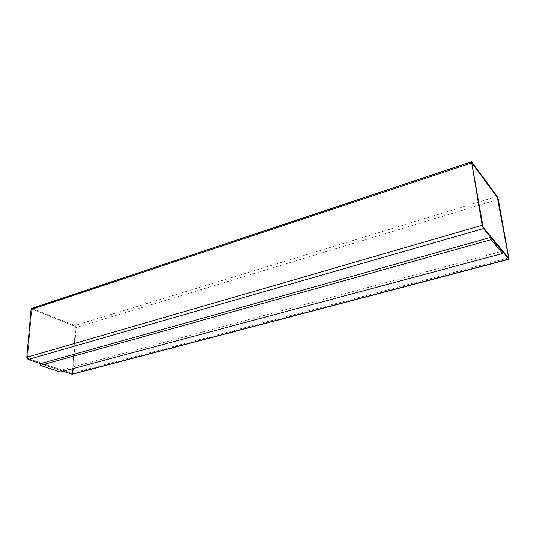 <?xml version="1.0" encoding="UTF-8"?>
<svg xmlns="http://www.w3.org/2000/svg" width="536" height="536" viewBox="0 0 536 536"><rect width="100%" height="100%" fill="white"/><g stroke="black" fill="none" stroke-linecap="round" stroke-linejoin="round"><path stroke-width="0.4" stroke-dasharray="2.68 2.01" d="M63.087 371.301L40.515 363.703M40.515 363.683L60.374 370.369L502.199 251.27M31.812 308.361L74.873 325.499L75.985 327.57L73.131 372.982L72.3 374.249M31.725 309.788L32.475 309.225L74.819 326.29L75.375 327.329L72.507 372.768L72.092 373.404L28.133 358.638L27.51 357.525L31.725 309.788L32.508 309.218L74.852 326.283L75.409 327.315L72.534 372.761L71.858 373.384L28.167 358.631L27.544 357.512L31.758 309.775M508.684 258.091L483.137 227.438L471.881 162.951M60.26 372.058L60.374 370.369M471.915 162.006L32.549 308.401M497.24 196.39L74.873 325.499M498.319 199.365L75.985 327.57M509.093 257.789L73.131 372.982"/><path stroke-width="0.8" d="M509.046 259.257L483.405 228.577L482.166 225.261L471.533 161.731L497.24 196.39L498.319 199.365L509.046 259.257L72.3 374.249L63.087 371.301M40.515 363.703L28.06 359.515L26.807 357.284L31.048 309.513L31.812 308.361L471.533 161.731M502.601 253.481L502.199 251.27L490.675 237.415L40.515 363.683L40.374 365.418L60.26 372.058L502.601 253.481L491.077 239.686L40.374 365.418M491.077 239.686L490.675 237.415M471.868 163.574L472.102 163.071L497.421 197.395L508.718 258.097L483.204 227.418L471.868 163.574M471.881 162.951L497.368 197.416L508.684 258.091M508.785 259.102L71.777 374.222M483.405 228.577L28.06 359.515M482.166 225.261L26.807 357.284M471.452 163.011L31.048 309.513"/></g></svg>
